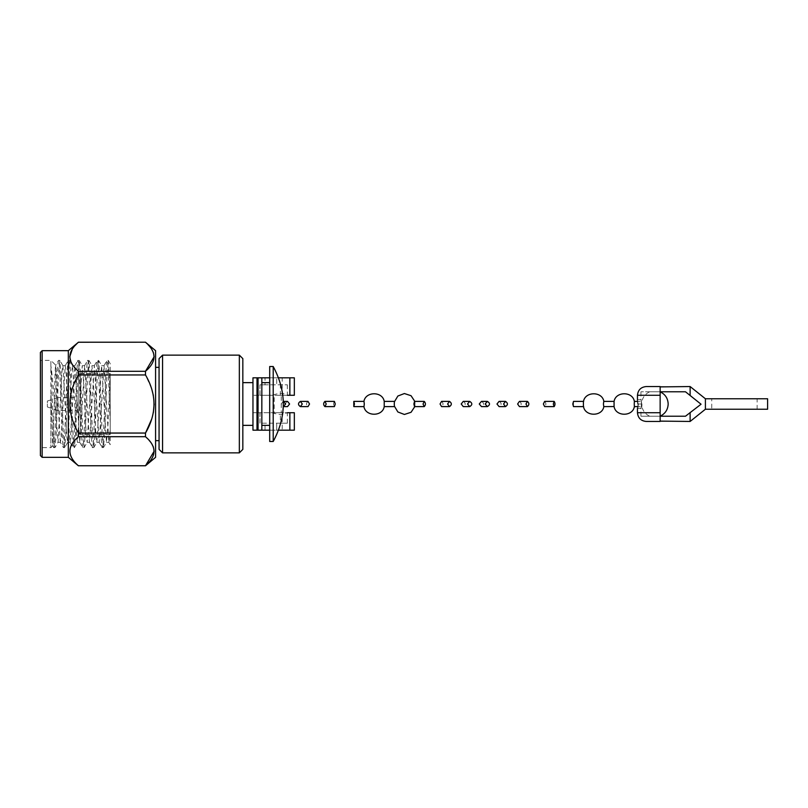 <?xml version="1.0" encoding="UTF-8"?>
<svg xmlns="http://www.w3.org/2000/svg" width="808" height="808" viewBox="0 0 808 808"><rect width="100%" height="100%" fill="white"/><g stroke="black" fill="none" stroke-linecap="round" stroke-linejoin="round"><path stroke-width="0.61" stroke-dasharray="4.04 3.03" d="M155.58 367.357L155.58 440.643L155.58 367.357M159.065 367.357L159.065 440.643L159.065 367.357M155.58 350.672L155.58 457.328M151.692 443.673L145.491 436.704L78.406 436.704C67.104 446.41 67.104 456.096 78.406 465.761L145.491 465.792M153.358 446.986L154.136 451.228M145.491 436.704L145.491 433.058L78.406 433.058C67.104 413.746 67.104 394.375 78.406 374.942L78.406 371.296L73.114 365.65M78.406 374.942L145.491 374.942L151.692 388.901M153.358 395.506L154.136 404M153.358 412.484L151.692 419.099M145.491 374.942L145.491 371.296L78.406 371.296M78.406 342.208L145.491 342.239L151.692 349.218M153.358 352.53L154.136 356.772M68.327 350.672L68.327 457.328M78.406 342.239L72.316 349.046M69.761 356.762L72.114 364.176M78.406 436.704L78.406 433.058M42.147 350.672L42.147 457.328M40.4 455.581L40.4 352.419M40.4 447.632L40.4 360.368L40.4 447.632L50.874 447.632L50.874 391.274C51.884 418.524 52.793 448.42 53.762 447.632C55.378 450.298 57.004 357.702 58.61 360.368C60.226 357.702 61.852 450.298 63.458 447.632C65.074 450.298 66.69 357.702 68.306 360.368C69.922 357.702 71.538 450.298 73.154 447.632C74.77 450.298 76.386 357.702 78.002 360.368C79.618 357.702 81.234 450.298 82.85 447.632C84.466 450.298 86.082 357.702 87.698 360.368C89.314 357.702 90.93 450.298 92.546 447.632C94.162 450.298 95.778 357.702 97.394 360.368C99.01 357.702 100.626 450.298 102.242 447.632C103.858 450.298 105.474 357.702 107.09 360.368C108.12 359.166 109.141 395.112 110.201 422.685L110.201 374.932L108.08 423.17L106.464 442.35L101.616 365.65L96.859 442.269L95.96 437.209L93.536 384.83L91.92 365.65L87.163 442.269L86.264 437.209L83.84 384.83L82.224 365.65L77.477 442.269L76.568 437.209L72.629 365.731L71.72 370.791L67.781 442.269L66.872 437.209L62.933 365.731L62.034 370.791L58.085 442.269L56.146 417.827C54.166 399.98 52.591 376.518 50.874 365.792C52.237 384.598 53.581 450.117 54.944 447.632L53.762 447.632L52.702 445.794C53.732 446.39 54.752 360.903 55.782 365.277L50.874 360.368L50.874 447.632L52.702 445.794L50.874 391.274M50.874 365.792L50.874 360.368L40.4 360.368M62.933 365.731L59.792 360.368L58.56 373.296L56.176 434.704L54.944 447.632L58.085 442.269M56.146 417.827L55.712 365.297L58.53 360.449L59.792 360.368L61.024 373.296L63.408 434.704L64.64 447.632L67.781 442.269M65.165 365.731L68.306 360.368L69.488 360.368L70.074 363.651L73.104 434.704L74.336 447.632L75.568 434.704L77.942 373.296L79.184 360.368L80.416 373.296L82.79 434.704L84.032 447.632L85.264 434.704L87.638 373.296L88.87 360.368L90.112 373.296L92.486 434.704L93.718 447.632L94.96 434.704L97.334 373.296L98.566 360.368L99.798 373.296L102.182 434.704L103.414 447.632L104.646 434.704L107.03 373.296L108.262 360.368L110.201 363.661L110.201 429.502L108.888 442.35L104.04 365.65L99.192 442.35L94.344 365.65L89.496 442.35L84.648 365.65L79.8 442.35L74.952 365.65L70.104 442.35L68.488 423.17L66.064 370.791L65.165 365.731L61.226 437.209L60.317 442.269L63.377 447.551L64.64 447.632L65.872 434.704L68.256 373.296L69.488 360.368L72.629 365.731M70.013 442.269L73.154 447.632L74.417 447.551L77.477 442.269M74.861 365.731L78.002 360.368L79.265 360.449L82.325 365.731M79.709 442.269L82.85 447.632L84.113 447.551L87.163 442.269M84.557 365.731L87.698 360.368L88.961 360.449L92.011 365.731M89.405 442.269L92.546 447.632L93.809 447.551L96.859 442.269M94.253 365.731L97.394 360.368L98.647 360.449L101.707 365.731M99.101 442.269L102.242 447.632L103.495 447.551L106.555 442.269M103.949 365.731L107.01 360.449L108.262 360.368L110.201 390.517M60.317 442.269L56.146 368.438M110.201 373.458L110.201 434.542L110.201 373.458L80.537 373.458L78.79 375.205L78.79 432.795L78.79 375.205M110.201 422.685L110.201 444.703L108.797 442.269M78.79 395.799L78.79 412.201L78.79 395.799L77.043 395.799L77.043 412.201L77.043 395.799M77.043 397.546L77.043 410.454L77.043 397.546L57.853 397.546L57.853 410.454L57.853 397.546L47.379 401.031L47.379 406.969L47.379 401.031M159.065 358.631L159.065 449.369M162.559 452.864L162.559 355.136M239.34 355.136L239.34 452.864M242.834 449.369L242.834 358.631M242.834 425.361L242.834 382.639L242.834 425.361M252.965 425.361L252.965 382.639L252.965 425.361M252.965 430.179L252.965 377.821L294.334 377.821M294.334 395.274L252.965 395.274L257.005 395.274L257.005 412.726L252.965 412.726L294.334 412.726M282.204 430.179L258.055 430.179L282.204 430.179L282.204 412.726L274.215 412.726L274.215 395.274L282.204 395.274L282.204 377.821L258.055 377.821L282.204 377.821M294.334 430.179L257.005 430.179L257.005 412.726L260.024 412.726L260.024 423.2L280.376 423.2L280.376 412.726L282.204 412.726M269.7 430.179L278.578 430.179M269.7 377.821L278.578 377.821M261.843 377.821L261.843 430.179M261.843 425.361L261.843 382.639L261.843 425.361M258.055 430.179L258.055 377.821M258.055 425.361L258.055 382.639L258.055 425.361M276.72 430.179L276.72 423.2L276.72 430.179M265.024 430.179L265.024 423.2M257.005 377.821L257.005 395.274L260.024 395.274L259.944 384.8L287.355 384.8L276.72 384.8L276.72 377.821L276.72 384.8L265.024 384.8L265.024 377.821M257.005 425.361L257.005 382.639L257.005 425.361M282.204 395.274L280.376 395.274L282.81 395.274L281.275 395.274L281.275 412.726L282.81 412.726L280.376 412.726M280.376 395.274L280.376 384.8M265.024 384.8L260.024 384.8M269.7 425.361L269.7 382.639L269.7 425.361M281.275 395.274L274.215 395.274M274.215 412.726L281.275 412.726M280.376 423.2L287.355 423.2L287.355 412.726L260.024 412.726M272.094 412.726C279.174 415.161 284.032 415.161 286.689 412.726L286.709 412.726M287.355 423.2L260.024 423.2M287.355 384.8L287.355 395.274L286.689 395.274C284.042 392.839 279.184 392.839 272.094 395.274L260.024 395.274M286.689 395.274L272.094 395.274M269.7 441.481L269.7 366.519M273.215 366.519L273.215 441.481M283.335 401.384L281.093 404L283.335 406.616M287.527 401.384C284.84 403.131 284.84 404.879 287.527 406.616M641.936 404L641.905 406.616L641.936 404M649.743 391.789L660.075 391.789L649.743 391.789C645.562 393.698 642.946 396.89 641.905 401.384L637.754 401.384M649.743 416.211L660.075 416.211L649.743 416.211C645.562 414.302 642.946 411.11 641.905 406.616L637.754 406.616M634.361 401.384L634.361 406.616M614.07 401.465L614.09 406.616M603.758 401.384L603.758 406.616M583.416 401.96L583.416 406.04M573.498 401.384L573.498 406.616M646.188 421.453L660.146 421.453L660.146 386.547L660.146 395.274L660.146 391.789L640.946 391.789L685.497 391.789L701.051 404.222L685.497 416.211L640.946 416.211L660.146 416.211L660.146 412.726L660.146 421.453L690.123 421.453L690.123 412.514M767.6 409.232L705.334 409.232L690.123 421.453M646.188 386.547L690.123 386.547L705.334 398.768L767.6 398.768M711.757 409.232L757.126 409.232L711.757 409.232L711.757 398.768L757.126 398.768L711.757 398.768M641.754 404C640.926 398.374 640.855 398.374 641.552 404C640.855 409.626 640.926 409.626 641.754 404C640.926 398.374 640.855 398.374 641.552 404C640.855 409.626 640.926 409.626 641.754 404L638.098 404C637.441 398.374 637.391 398.374 637.946 404C637.391 409.626 637.441 409.626 638.098 404M637.462 399.637L640.956 399.647L640.946 391.789M637.462 408.363L640.956 408.363L640.946 416.211M660.146 391.789L660.146 386.901M660.146 421.109L660.146 416.211M637.462 395.274L660.146 395.274L660.146 412.726L637.462 412.726M308.01 401.384C306.01 403.131 306.01 404.879 308.01 406.616M334.401 401.384C333.3 403.131 333.3 404.879 334.401 406.616M364.004 401.384L364.004 406.616M384.214 401.384L384.224 406.616M394.425 401.778L394.425 406.222M414.514 401.384L415.08 403.02L414.514 406.616M441.572 401.384C443.501 403.131 443.501 404.879 441.572 406.616M463.257 401.384C465.863 403.131 465.863 404.869 463.257 406.616M481.477 401.384C484.295 403.131 484.295 404.869 481.477 406.616M499.091 401.384C501.829 403.131 501.829 404.879 499.091 406.616M519.443 401.384C521.796 403.131 521.796 404.879 519.443 406.616M544.643 401.384C546.279 403.131 546.279 404.879 544.643 406.616M80.537 373.458L80.537 434.542L80.537 373.458M690.123 386.547L690.123 395.486M637.946 404L641.552 404M106.464 442.35L108.888 442.35M101.616 365.65L104.04 365.65M96.768 442.35L99.192 442.35M91.92 365.65L94.344 365.65M87.072 442.35L89.496 442.35M82.224 365.65L84.648 365.65M77.376 442.35L79.8 442.35M72.528 365.65L74.952 365.65M67.68 442.35L70.104 442.35M62.842 365.65L65.256 365.65M57.994 442.35L60.418 442.35M78.79 432.795L80.537 434.542L110.201 434.542M77.043 412.201L78.79 412.201M47.379 406.969L57.853 410.454L77.043 410.454M259.944 412.726L259.944 423.2M259.944 384.8L259.944 395.274M757.126 409.232L757.126 398.768M414.797 401.384L415.08 403.02M414.797 406.616L415.08 404.98"/><path stroke-width="1.21" d="M155.58 367.357L159.065 367.357M145.491 465.792L155.58 457.328L155.58 350.672L145.491 342.208L78.406 342.239C67.104 351.904 67.104 361.59 78.406 371.296L78.406 374.942C67.104 394.254 67.104 413.625 78.406 433.058L78.406 436.704C67.104 446.359 67.104 456.045 78.406 465.761L145.491 465.761C156.813 456.106 156.813 446.42 145.491 436.704L78.406 436.704M151.692 443.673L153.358 446.986M154.136 451.228L145.491 465.761L78.406 465.761M154.136 356.772L145.491 371.296L145.501 374.962L78.406 374.942M151.692 388.901L153.358 395.506M154.136 404L153.358 412.484M151.692 419.099L145.491 433.058C156.813 413.746 156.813 394.375 145.491 374.942M151.692 349.218L153.358 352.53M78.406 371.296L145.491 371.296C156.813 361.641 156.813 351.955 145.491 342.239M78.406 433.058L145.491 433.058L145.491 436.704M42.147 457.328L42.147 350.672L40.4 352.419L40.4 455.581L42.147 457.328L68.327 457.328L68.327 350.672L78.406 342.239M72.316 349.046L69.761 356.762M72.114 364.176L73.114 365.65M42.147 350.672L68.327 350.672M159.065 449.369L159.065 358.631L162.559 355.136L162.559 452.864L159.065 449.369M239.34 355.136L242.834 358.631L242.834 449.369L239.34 452.864L239.34 355.136L162.559 355.136M252.965 425.361L242.834 425.361M252.965 430.179L257.005 430.179L257.005 377.821L252.965 377.821L252.965 430.179L269.7 430.179M289.86 430.179L294.334 430.179L294.334 412.726L289.86 412.726L289.86 430.179L278.578 430.179M261.843 430.179L261.843 377.821L258.055 377.821L258.055 430.179M261.843 377.821L269.7 377.821M278.578 377.821L294.334 377.821L294.334 395.274L287.355 395.274M257.005 377.821L258.055 377.821M287.355 412.726L289.86 412.726M269.7 425.361L261.843 425.361M258.055 425.361L257.005 425.361M269.7 366.519L269.7 441.481L273.215 441.481L273.215 366.519L269.7 366.519M283.335 406.616L285.588 404L283.335 401.384L287.527 401.384L289.597 404L287.527 406.616L283.335 406.616M634.25 404L634.371 401.414C632.775 391.224 615.645 391.224 614.07 401.465L614.07 406.535C615.645 416.776 632.775 416.776 634.371 406.586L634.25 404M614.11 401.384L603.758 401.384L603.435 404L603.758 406.616L614.07 406.535M603.899 406.303C602.495 416.989 584.568 416.776 583.416 406.04L583.416 401.96C584.568 391.224 602.495 391.011 603.899 401.697M583.679 406.616L573.498 406.616L572.801 404L573.498 401.384L583.679 401.384M660.146 416.211L685.497 416.211L701.051 404.222L685.497 391.789L660.146 391.789M660.146 386.901L690.123 386.547L705.404 398.768L705.404 409.232L690.123 421.453L660.146 421.109M705.404 409.232L767.6 409.232L767.6 398.768L705.404 398.768L705.404 409.232M660.146 386.547L646.188 386.547C640.906 387.082 637.997 389.991 637.462 395.274L660.146 395.274L660.146 386.547M646.188 421.453L660.146 421.453L660.146 395.274L660.146 412.726L637.462 412.726C637.997 418.009 640.906 420.918 646.188 421.453M637.462 399.637L637.462 395.274M638.098 404C637.441 398.374 637.391 398.374 637.946 404C637.391 409.626 637.441 409.626 638.098 404M637.462 408.353L637.462 412.726M302.303 404L300.374 401.384C297.889 403.131 297.889 404.879 300.374 406.616L302.303 404M300.374 406.616L308.01 406.616L309.535 404L308.01 401.384L300.374 401.384M326.22 404L324.907 401.384C323.22 403.131 323.22 404.879 324.907 406.616L326.22 404M324.907 406.616L334.401 406.616L335.249 404L334.401 401.384L324.907 401.384M354.449 404L353.793 401.384L353.793 406.616L354.449 403.99M353.793 406.616L364.004 406.616L364.297 404L364.004 401.384L353.793 401.384M394.617 406.616L384.214 406.616L384.214 401.384L394.617 401.384M414.797 406.616L411.05 412.292L404.394 414.464L397.869 411.979L394.425 406.222L394.254 404L394.425 401.778L397.869 396.021L404.394 393.536L411.05 395.708L414.797 401.384M424.25 406.616L414.514 406.616L413.888 404L414.514 401.384L424.25 401.384C425.826 403.131 425.826 404.879 424.25 406.616L423.038 404L424.25 401.384M449.49 406.616L441.572 406.616L440.057 404L441.572 401.384L449.49 401.384C451.945 403.131 451.945 404.879 449.49 406.616L447.592 404L449.49 401.384M469.69 406.616L463.257 406.616L461.206 404L463.257 401.384L469.69 401.384C472.498 403.131 472.498 404.869 469.69 406.616L467.519 404L469.69 401.384M487.375 406.616L481.477 406.616L479.265 404L481.477 401.384L487.375 401.384C490.193 403.131 490.193 404.879 487.375 406.616L485.194 404L487.375 401.384M505.505 406.616L499.091 406.616L496.971 404L499.091 401.384L505.505 401.384C508.04 403.131 508.04 404.879 505.505 406.616L503.546 404L505.505 401.384M527.432 406.616L519.443 406.616L517.615 404L519.443 401.384L527.432 401.384C529.331 403.131 529.331 404.879 527.432 406.616L525.957 404L527.432 401.384M554.157 406.616L544.643 406.616L543.37 404L544.643 401.384L554.157 401.384C555.278 403.131 555.278 404.879 554.157 406.616L553.288 404L554.157 401.384M289.86 377.821L289.86 395.274M690.123 386.547L690.123 395.486M690.123 412.514L690.123 421.453M155.58 440.643L159.065 440.643M68.327 457.328L78.406 465.792M78.406 342.208L145.491 342.208M239.34 452.864L162.559 452.864M252.965 382.639L242.834 382.639M269.7 382.639L261.843 382.639M258.055 382.639L257.005 382.639M273.215 441.481C286.648 416.494 286.648 391.506 273.215 366.519M660.075 391.789C665.216 394.243 667.913 398.304 668.176 404C667.913 409.696 665.216 413.757 660.075 416.211M634.361 401.384L637.754 401.384M634.361 406.616L637.754 406.616M363.883 401.626C365.337 391.244 382.628 391.163 384.224 401.404M363.883 406.374C365.337 416.756 382.628 416.837 384.224 406.596"/></g></svg>
